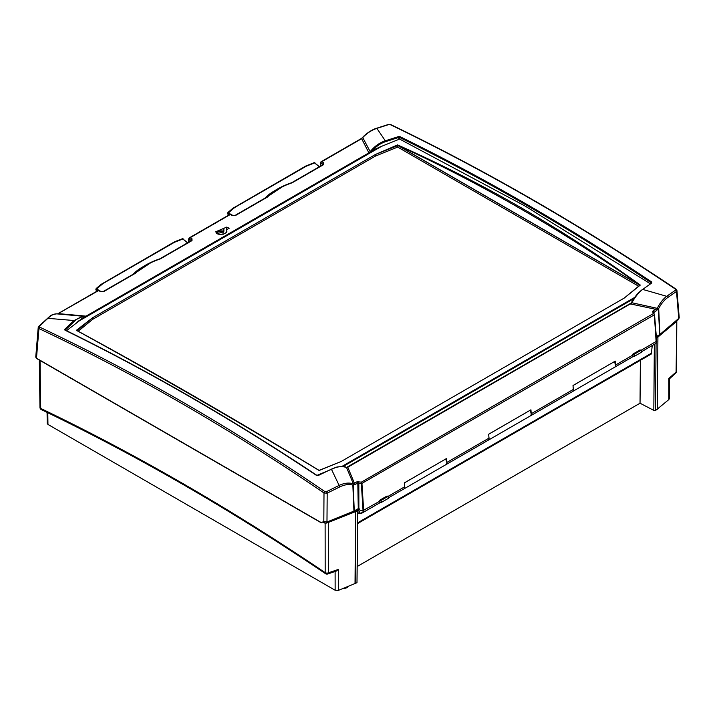 <?xml version="1.0" encoding="UTF-8"?>
<svg xmlns="http://www.w3.org/2000/svg" width="715" height="715" viewBox="0 0 715 715"><rect width="100%" height="100%" fill="white"/><g stroke="black" fill="none" stroke-linecap="round" stroke-linejoin="round"><path stroke-width="1.07" d="M342.851 588.57A5.559 3.209 0 0 0 348.232 586.389M357.661 509.607L356.991 582.716L338.32 590.402L335.138 590.241L47.95 424.433L47.789 412.725M47.226 423.432L47.95 424.433M669.285 398.773L669.571 378.718L675.738 373.051A2.485 1.564 -132.6 0 0 675.738 373.051A2.485 1.564 -132.6 0 0 676.095 372.059L668.829 378.467L668.838 399.578L669.285 398.764M668.838 399.578L657.317 409.078M656.442 337.936L657.916 337.087L657.317 409.329L655.53 410.356L656.066 343.325M654.35 344.308L653.823 410.383L655.53 410.356M653.823 410.383L640.032 403.215L357.473 566.343M356.991 582.716L357.875 510.018M640.372 360.324L640.032 403.215M657.916 337.087L676.801 321.267L676.095 372.059A2.485 1.43 -179.2 0 0 676.542 371.255A2.485 2.485 0 0 1 675.738 373.051M338.32 590.402L338.293 569.462L328.364 572.822L328.301 522.468L327.22 522.71M328.301 522.468L355.713 511.565L355.212 583.744M357.509 510.519L355.713 511.565M676.542 371.255L676.801 321.267M355.033 583.646L355.534 511.457M42.516 409.552A2.485 1.752 53.9 0 1 40.692 407.836M40.031 360.458L40.701 408.426A2.485 1.439 179.2 0 1 39.968 407.434A2.485 2.485 0 0 0 41.381 409.641C136.02 455.026 230.748 509.706 325.548 573.68A2.485 1.305 -56 0 1 325.182 572.661A2361.681 1351.573 -120.4 0 0 40.701 408.426A2.485 1.555 115.6 0 0 41.381 409.641L41.381 409.641A2.485 1.555 115.6 0 0 41.407 409.65M338.293 569.462L336.211 571.115L327.738 573.975A2.485 1.26 71.3 0 0 328.364 572.822A2.485 1.457 179.9 0 1 325.182 572.661L325.119 523.183M98.643 290.415L96.847 288.788L96.266 289.566L97.633 290.782M95.971 289.164L96.847 288.788L95.971 289.164L96.266 289.566M96.337 290.522L96.016 289.986M96.185 288.699L98.706 290.415M187.5 242.877L182.477 238.712L175.604 241.357A1.117 0.536 -111.4 0 0 175.586 241.366M98.831 290.433L96.891 288.672L95.998 288.887M143.072 266.713A62.116 35.866 0 0 0 135.77 271.709L135.984 272.209M146.548 264.63L135.77 271.7L132.579 274.783M152.197 261.806L131.658 275.454M96.891 288.672L102.987 283.551L174.558 242.233L183.147 238.873M230.418 214.339L228.621 212.713L228.04 213.481L229.408 214.697M227.745 213.079L228.621 212.713L227.745 213.079L228.04 213.481M228.112 214.446L227.79 213.91M227.96 212.623L230.48 214.339M319.274 166.792L314.234 162.645M230.605 214.357L228.666 212.596L227.772 212.802M274.846 190.637A62.116 35.866 0 0 0 267.544 195.633L267.759 196.133M278.323 188.554L267.544 195.624L264.353 198.707M283.971 185.73L263.433 199.378M228.666 212.596L234.761 207.475L306.333 166.157L314.922 162.797M360.405 510.447L359.288 511.332L359.288 513.415L358.59 513.111L359.288 513.415C362.809 512.691 364.069 511.842 363.068 510.868L360.405 510.447L359.189 509.143A1.332 0.769 -120 0 0 358.385 508.982A1.332 0.769 -120 0 0 358.233 510.206A1.332 0.769 -120 0 0 359.288 511.332M379.888 502.395L379.209 501.903A4.04 2.333 -120 0 0 379.209 501.689L380.014 500.062L387.038 496.004L388.29 496.505A1.242 0.509 -48.4 0 0 387.691 496.585L380.666 500.643L380.014 500.062M379.442 502.511L380.121 502.699A1.242 1.242 0 0 0 381.059 502.574A1.242 0.715 -120 0 1 380.666 502.609A1.242 0.876 -75 0 1 379.558 502.001A1.242 0.509 -48.4 0 1 380.666 500.643A1.242 0.715 -120 0 1 381.292 501.724A1.242 0.715 -120 0 1 381.059 502.574L388.093 498.516A1.242 1.242 0 0 0 388.29 496.505M632.891 356.32L632.212 355.838A4.04 2.333 -120 0 0 632.212 355.614L633.016 353.988L640.041 349.93L641.301 350.439A1.242 0.509 -48.4 0 0 640.703 350.52L633.678 354.577L633.016 353.988M632.453 356.445L633.124 356.624A1.242 1.242 0 0 0 634.071 356.499A1.242 0.715 -120 0 1 633.678 356.535A1.242 0.876 -75 0 1 632.569 355.927A1.242 0.509 -48.4 0 1 633.678 354.577A1.242 0.715 -120 0 1 634.294 355.65A1.242 0.715 -120 0 1 634.071 356.499L641.096 352.441A1.242 1.242 0 0 0 641.301 350.439M217.601 233.93A4.397 2.538 180 0 1 223 232.956A526.07 306.369 119.6 0 0 223.286 231.615A4.782 2.762 0 0 0 216.672 233.421M225.761 233.126A4.782 2.762 0 0 0 225.654 232.983L226.262 232.634L226.298 229.908L229.166 228.255L226.744 227.093L215.689 231.803L217.324 233.805L219.148 234.368L223.455 234.171L226.494 232.411L226.923 231.267L226.298 229.908M223.009 234.279L223 232.956M632.221 355.427L615.561 365.043L615.275 361.111L573.019 385.51L573.305 389.443L531.227 413.735L530.941 409.802L488.685 434.202L488.971 438.134L446.884 462.426L446.598 458.494L404.35 482.884L404.627 486.826L388.12 496.353M656.334 336.542L659.936 334.432L679.25 317.987L676.953 290.585L676.041 289.155A1.242 0.652 -56.1 0 0 675.514 289.173L675.657 290.084A2332.33 1161.267 109.4 0 0 666.693 296.314A1.242 0.885 55 0 1 667.551 297.681A2331.106 1160.66 -70.6 0 1 676.506 291.461L676.953 290.585M368.886 152.849A3150.433 590.081 -100.7 0 0 367.519 150.168L361.647 138.692L362.192 137.986M323.323 164.584L323.225 164.513A1.242 0.715 60 0 1 323.77 164.539L323.752 162.689L321.723 161.733A1.242 0.778 115.1 0 0 320.919 163.243A1.242 0.715 -174.8 0 1 320.561 162.68L320.24 166.238M232.304 215.483A1.242 0.778 -64.3 0 1 232.92 215.421L230.909 214.455A1.242 0.778 115.6 0 0 230.293 214.518L232.304 215.483L235.816 215.313L267.455 197.054C273.282 191.155 281.504 186.409 292.122 182.808L323.77 164.539M191.548 240.669L191.45 240.597A1.242 0.715 60 0 1 191.995 240.615L191.978 238.765L189.949 237.818A1.242 0.778 115.1 0 0 189.153 239.328A1.242 0.715 -174.8 0 1 188.787 238.756L188.465 242.314M100.529 291.568A1.242 0.778 -64.3 0 1 101.146 291.497L99.135 290.54A1.242 0.778 115.6 0 0 98.518 290.603L100.529 291.568L104.041 291.398L135.68 273.13C141.507 267.24 149.73 262.494 160.348 258.884L191.995 240.615M57.54 313.93L57.656 313.912A1.242 0.921 -101 0 0 57.37 313.912L58.058 313.626A1.242 0.715 60 0 1 58.603 313.653A3150.469 2560.817 26.3 0 1 85.997 316.146M346.078 467.369A0.626 0.465 111 0 1 346.525 467.53A3064.749 543.472 78.7 0 1 350.922 477.986A3065.446 526.544 78.4 0 1 353.335 483.769A24.775 15.221 118.7 0 0 353.085 483.715L352.906 483.671A1.242 0.858 106.3 0 1 352.879 485.083L353.219 485.047A23.559 14.3 -62.7 0 1 353.451 485.083L357.813 483.17L361.951 483.698L361.406 482.125L357.008 481.758A1.242 0.715 60 0 1 357.813 483.17L358.278 508.624L359.136 508.571L359.189 509.143M324.673 522.165L324.673 523.023L322.805 521.941L323.394 521.601L326.978 521.995L353.925 511.109L358.278 508.624M632.409 301.033L631.434 302.606L631.899 302.767C635.197 296.779 638.799 292.337 642.696 289.441A1901.131 1869.278 -66.8 0 1 648.684 291.121A1870.279 1837.577 -60.2 0 1 650.945 291.765L666.693 296.314C663.306 298.79 660.258 302.615 657.559 307.79L657.416 308.013A24.775 14.649 116.7 0 0 657.192 308.335L653.081 310.819L652.607 311.928L654.538 314.573M652.607 311.928A1.242 0.921 -23 0 1 653.725 312.652L658.193 309.148A23.559 14.3 -62.7 0 1 658.417 308.835L658.703 308.496C661.303 303.607 664.253 300.005 667.551 297.681M266.82 197.072L235.271 215.295A1.242 0.715 60 0 1 235.816 215.313M267.455 197.054L266.525 197.617L267.455 197.054M320.678 165.987L320.919 163.243L322.948 164.2A1.242 0.778 -64.8 0 1 323.752 162.689M321.178 161.715L361.102 138.665A1.242 0.715 60 0 1 361.647 138.692L321.723 161.733A1.242 0.715 -120 0 0 321.178 161.715A1.242 1.242 0 0 0 320.561 162.68M135.055 273.157L103.496 291.371A1.242 0.715 60 0 1 104.041 291.398M135.68 273.13L134.751 273.693L135.68 273.13M188.903 242.063L189.153 239.328L191.173 240.276A1.242 0.778 -64.8 0 1 191.978 238.765M317.853 475.645L318.202 475.529A2358.624 1504.11 -48 0 1 331.411 469.165C337.114 466.52 342.145 465.974 346.525 467.53L347.177 467.574L346.56 467.735M357.008 481.758L354.417 483.26A3150.496 743.502 -96.7 0 0 353.487 480.998A3150.46 750.33 83.5 0 0 352.995 479.801A3150.451 748.265 -96.6 0 0 351.995 477.397A3150.442 740.231 -96.8 0 0 347.785 467.235L630.88 303.589M630.112 304.197L630.585 303.964A3150.442 2408.683 23.6 0 1 646.53 307.343A3150.46 2399.665 -156.5 0 1 652.169 308.558A3150.496 2402.954 23.5 0 1 655.682 309.318A1.242 0.715 60 0 1 656.486 310.739M642.115 289.718L638.54 292.712C635.358 296.278 633.124 299.335 631.837 301.882L630.889 303.571M347.311 467.467L631.193 303.026M631.336 303.509L631.899 302.767A3064.678 2510.267 -153.5 0 1 644.867 305.6A3065.366 2524.871 -153.3 0 1 657.192 308.335L658.193 309.148M657.416 308.013L658.417 308.835L659.659 334.629M657.559 307.79L658.685 308.531L659.936 334.432M85.353 316.405L84.924 316.45A0.626 0.536 107.9 0 1 85.165 316.656M38.816 326.299A1.242 0.76 46.7 0 1 38.825 326.281L49.934 316.191C51.069 315.065 53.339 314.287 56.753 313.858L84.79 316.423A0.626 0.536 107.9 0 1 84.897 316.441L83.387 316.137L73.994 320.543A2358.624 1174.361 109.4 0 0 64.833 329.249L65.414 329.928A2358.007 1174.048 -70.6 0 1 74.575 321.223C78.015 318.005 81.251 316.593 84.281 316.986L85.255 316.888M362.308 138.022L362.594 137.432C366.482 132.954 373.882 128.807 376.474 128.316L376.474 128.307A1.242 0.643 72 0 1 376.868 128.396A2331.999 1487.129 -48 0 1 388.719 124.58L390.31 124.66A2331.338 1273.719 57.5 0 1 675.514 289.173M369.861 152.626L370.164 151.66A3064.481 731.338 -96.3 0 0 368.779 148.997L362.746 137.548C367.063 133.07 371.764 130.023 376.868 128.396L382.659 136.869A1870.315 940.842 -60 0 1 383.383 137.95A1901.221 947.5 -61.4 0 1 385.287 140.819C379.585 142.678 374.544 146.289 370.164 151.66L370.504 151.92M376.465 128.316A1.242 0.643 72 0 1 376.474 128.307L388.325 124.49A1.242 0.643 72.3 0 1 388.719 124.58M362.407 137.906L362.594 137.432M223.875 228.746L223.884 231.267A5.595 3.226 0 0 0 216.118 232.911M223.286 231.615L223.884 231.267M226.744 229.649L226.744 227.093M324.673 523.023L326.263 523.103L352.951 512.306L357.893 509.473L357.893 508.848M323.394 521.601L321.446 522.719L36.474 358.197L38.941 328.56A1.242 0.778 -64.7 0 1 39.647 327.113L39.513 326.192A2331.999 1020.18 -65.5 0 1 47.887 318.327L65.744 319.837A1870.637 449.815 9.6 0 1 68.005 320.025A1900.631 493.815 10 0 1 73.994 320.543L74.575 321.223M361.004 513.361L362.317 512.914L363.667 510.474L361.951 483.698M358.581 513.129A4.04 2.333 60 0 1 357.858 512.449M388.683 497.694L403.805 488.962A4.04 2.333 -120 0 0 404.627 486.826M38.664 326.719L38.217 327.497L38.941 328.56A2330.113 1413.859 62.7 0 1 324.002 492.984L327.184 493.136A1.242 0.518 -116.5 0 0 326.451 491.697L324.869 491.616A2331.338 1414.601 -117.3 0 0 39.647 327.113M39.513 326.192A1.242 0.76 46.7 0 0 38.825 326.281L38.217 327.497L35.75 357.116L36.474 358.197M446.884 462.426A4.04 2.333 60 0 1 446.062 464.571A4.04 2.333 60 0 1 446.017 464.589M446.598 458.494L404.35 482.929M573.019 385.546L615.275 361.111M488.685 434.237L530.941 409.802M656.379 337.14L659.203 335.496L678.124 319.435M398.496 136.61A2358.624 1646.645 126.9 0 0 385.287 140.819L385.635 141.633A2358.007 1646.207 -53.1 0 1 398.836 137.423L398.496 136.61L400.087 136.699L399.631 137.477C483.501 178.544 567.352 226.959 651.204 282.72L651.177 283.069M651.865 282.89L642.696 289.441A2358.624 1031.825 -65.5 0 1 651.865 282.89L651.723 281.978C567.844 226.208 483.966 177.785 400.087 136.699M66.522 330.705L84.281 316.986M615.561 365.043A4.04 2.333 60 0 1 614.73 367.188A4.04 2.333 60 0 1 614.686 367.215M654.368 314.877L656.218 343.236L641.686 351.619M656.397 343.021L656.692 341.207M531.227 413.735A4.04 2.333 60 0 1 530.396 415.88L572.474 391.579A4.04 2.333 -120 0 0 573.305 389.443M446.062 464.571L488.139 440.27A4.04 2.333 -120 0 0 488.971 438.134M370.71 152.081L378.789 147.451L399.622 139.067L524.944 205.947L650.275 283.712M399.622 139.067L399.631 137.477L398.836 137.423L398.827 139.067M64.833 329.249L64.976 330.178C148.845 371.255 232.724 419.678 316.602 475.457L317.058 475.636M316.602 475.457L318.202 475.529M65.431 330.169L64.976 330.178M651.276 283.167L651.723 281.978M331.054 469.299L331.411 469.165A1901.23 427.15 51.4 0 0 333.315 473.196A1870.279 447.429 50.5 0 0 334.039 474.733L339.133 485.431A2332.33 1628.287 126.9 0 0 326.451 491.697M47.208 318.416A1.242 0.769 46.9 0 1 47.887 318.327C51.382 314.993 54.501 313.528 57.245 313.93L57.37 313.912A1.242 0.921 -101 0 0 57.361 313.912M57.656 313.912L98.518 290.603A1.242 0.715 60 0 0 97.973 290.585A1.242 1.242 0 0 1 99.135 290.54M355.212 484.672A1.242 0.715 60 0 0 354.417 483.26L353.335 483.769A1.242 0.974 101.2 0 1 353.451 485.083M352.906 483.671C348.67 482.509 344.076 483.09 339.133 485.431A1.242 0.527 -116.1 0 1 339.848 486.879C344.514 484.609 348.849 484.01 352.853 485.074L353.925 511.109M654.52 314.466L653.313 313.599L361.406 482.125L361.361 483.724L654.359 314.832L653.671 312.41M361.361 483.724L363.068 510.868M358.814 481.544L358.876 508.535M353.085 483.715A1.242 0.965 99.7 0 1 353.219 485.047L354.256 510.948M676.041 289.155C580.544 225.064 485.476 170.233 390.837 124.642L390.837 124.642A1.242 0.778 115.7 0 0 390.31 124.66M675.657 290.084A1.242 0.885 55.4 0 1 676.506 291.461L678.803 318.881M653.081 310.819A1.242 0.715 60 0 1 653.885 312.241L653.939 313.036M323.806 521.843L324.002 492.984A1.242 0.652 -55.7 0 1 324.869 491.616M357.777 523.478L651.347 353.988L652.25 345.533M573.233 388.468A4.04 2.333 60 0 1 572.563 391.534L614.641 367.233A4.04 2.333 -120 0 0 614.131 361.808M404.565 485.851A4.04 2.333 60 0 1 403.895 488.917A4.04 2.333 60 0 1 403.85 488.935M403.895 488.917L445.972 464.616A4.04 2.333 -120 0 0 445.463 459.191M488.899 437.16A4.04 2.333 60 0 1 488.229 440.226A4.04 2.333 60 0 1 488.184 440.243M488.229 440.226L530.307 415.924A4.04 2.333 -120 0 0 529.797 410.499M375.473 154.458L397.701 145.61L397.558 144.913L375.473 154.458L92.467 317.844L76.38 330.339C153.376 372.515 234.297 419.231 319.14 470.497L341.225 461.461L624.222 298.075L640.309 285.07C563.313 229.283 482.393 182.557 397.558 144.913M624.177 298.101L640.309 285.07M397.701 145.61L397.692 147.084L375.473 156.067L92.601 319.382L78.212 331.251M638.62 286.188L397.692 147.084M624.168 298.119L639.809 285.222M341.788 466.511L634.679 297.413M381.819 146.182L77.47 321.893M92.467 317.844L92.601 319.382M375.411 154.503L375.473 156.067M342.119 466.52L634.437 297.753M335.138 590.241L335.112 571.482M96.891 291.211L96.15 290.308M101.727 284.436A1.117 0.742 -130.1 0 0 100.94 284.472L96.159 288.547M102.987 283.551A1.117 0.643 -120 0 0 102.379 283.471L102.379 283.471A1.117 0.643 -120 0 0 102.361 283.48M174.558 242.233A1.117 0.643 -120 0 0 173.951 242.144A1.117 0.643 -120 0 0 173.942 242.153L175.604 241.357A1.117 0.536 -111.4 0 1 176.078 241.518M228.666 215.126L227.924 214.232M233.501 208.36A1.117 0.742 -130.1 0 0 232.715 208.396L227.933 212.471M234.761 207.475A1.117 0.643 -120 0 0 234.154 207.386A1.117 0.643 -120 0 0 234.154 207.395A1.117 0.643 -120 0 0 234.136 207.395M306.333 166.157A1.117 0.643 -120 0 0 305.725 166.068A1.117 0.643 -120 0 0 305.716 166.068L232.724 208.387M307.852 165.442A1.117 0.536 -111.4 0 0 307.379 165.272L307.379 165.272A1.117 0.536 -111.4 0 0 307.361 165.281M387.038 496.004L387.691 496.585A1.242 0.715 60 0 1 388.317 497.667A1.242 0.715 60 0 1 388.093 498.516M640.041 349.93L640.703 350.52A1.242 0.715 60 0 1 641.319 351.592A1.242 0.715 60 0 1 641.096 352.441M379.209 501.501L363.068 510.582M656.736 341.725L656.701 341.135L641.123 350.279M188.787 238.756A1.242 1.242 0 0 1 189.404 237.791A1.242 0.715 -120 0 1 189.949 237.818L230.293 214.518A1.242 0.715 60 0 0 229.747 214.5A1.242 1.242 0 0 1 230.909 214.455M654.466 314.287L656.683 341.064L654.538 314.689M36.68 358.304A1.242 0.715 120 0 0 36.912 358.662L321.258 522.826M326.978 521.995L327.184 493.136A2331.106 1627.429 -53.1 0 1 339.848 486.879M659.203 335.496L659.212 334.888M659.069 334.969L659.069 335.594M677.9 319.623L677.892 320.088M326.263 523.103L326.263 522.2M352.96 511.493L352.951 512.306M353.121 512.226L353.13 511.431M372.166 150.776C376.206 146.307 380.693 143.259 385.635 141.633M651.883 352.942L357.786 522.736M397.674 145.422L639.8 285.214M639.88 285.142L397.647 145.288M397.629 145.208C481.535 183.764 562.312 230.391 639.943 285.106M76.925 330.813L92.53 317.826M380.067 146.915L78.704 320.901M342.977 466.582L633.803 298.682M631.095 303.169L346.578 467.431M325.548 573.68A2.485 2.485 0 0 0 327.738 573.975M39.316 360.047L39.968 407.434M47.226 423.441L47.074 412.376M182.665 238.774L187.965 243.046M96.784 291.273L95.846 289.727L96.23 288.654M100.949 284.463L173.951 242.144M314.439 162.698L319.739 166.97M228.559 215.188L227.62 213.642L228.005 212.578M305.716 166.068L314.251 162.636M266.713 197.161C272.701 191.155 281.031 186.338 291.711 182.709M323.225 164.513L291.684 182.727M235.271 215.295L232.92 215.421M134.938 273.246C140.927 267.231 149.256 262.414 159.946 258.794M191.45 240.597L159.91 258.803M103.496 291.371L101.146 291.497M189.404 237.791L229.747 214.5M65.306 330.169L65.324 330.116C149.203 371.192 233.081 419.625 316.959 475.395L336.89 467.02C342.262 466.359 345.408 466.475 346.337 467.369L346.873 467.44M361.951 138.022L361.102 138.665M36.259 358.045L36.912 358.662M380.058 502.681L362.317 512.914L359.18 513.406M58.058 313.626L97.973 290.585M633.061 356.606L614.73 367.188M390.837 124.642L388.325 124.499M656.602 342.762L656.218 343.236M76.657 330.41C154.19 372.47 235.003 419.124 319.087 470.381L341.261 461.443M376.456 148.479L81.242 318.926"/></g></svg>
